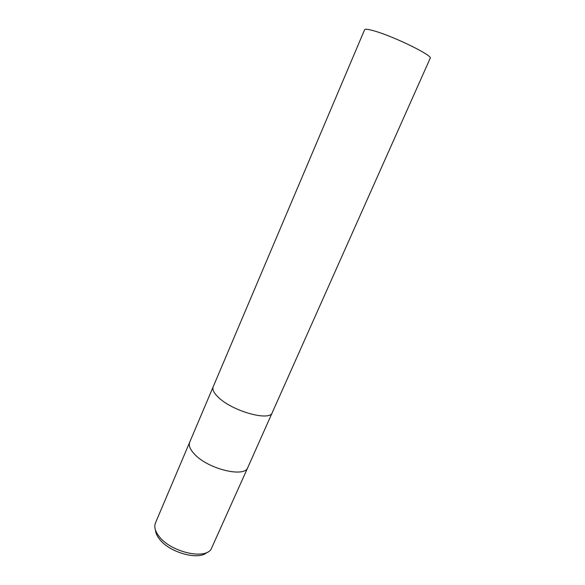 <?xml version="1.0" encoding="UTF-8"?>
<svg xmlns="http://www.w3.org/2000/svg" width="585" height="585" viewBox="0 0 585 585"><rect width="100%" height="100%" fill="white"/><g stroke="black" fill="none" stroke-linecap="round" stroke-linejoin="round"><path stroke-width="0.88" d="M189.723 442.143L189.701 442.18C188.458 445.353 189.986 449.273 194.293 453.931C207.617 468.994 244.888 478.077 247.828 467.452L247.843 467.422M213.174 386.831L213.159 386.86C212.121 389.544 213.883 393.047 218.439 397.383C232.589 411.35 270.08 421.639 272.288 412.571L272.303 412.542M155.464 522.924L154.908 524.92C154.425 528.387 155.815 532.211 159.083 536.379C170.403 551.743 204.326 559.925 211.046 549.337L247.828 467.452C244.888 478.077 207.617 468.994 194.293 453.931C189.986 449.273 188.458 445.353 189.701 442.18L155.464 522.924M155.456 530.025C155.61 532.869 156.941 535.897 159.464 539.092C169.438 552.606 198.746 560.657 206.936 552.415M189.701 442.18L213.159 386.86C212.121 389.544 213.883 393.047 218.439 397.383C232.589 411.35 270.08 421.639 272.288 412.571L247.828 467.452M213.159 386.86L364.601 29.733C365.106 28.782 368.528 29.243 374.853 31.115C394.816 36.855 433.353 55.882 430.194 58.251L272.288 412.571"/></g></svg>
